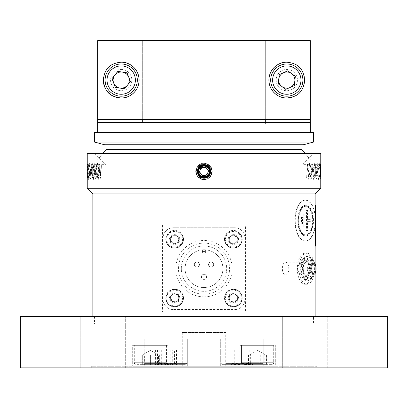<?xml version="1.0" encoding="UTF-8"?>
<svg xmlns="http://www.w3.org/2000/svg" width="408" height="408" viewBox="0 0 408 408"><rect width="100%" height="100%" fill="white"/><g stroke="black" fill="none" stroke-linecap="round" stroke-linejoin="round"><path stroke-width="0.31" stroke-dasharray="2.04 1.53" d="M105.677 178.169L87.236 178.169L87.236 164.643L105.437 164.643L105.779 164.965C106.034 166.551 106.034 176.251 105.779 177.847L105.677 178.169L105.779 177.847C106.034 176.261 106.034 166.561 105.779 164.965L201.94 164.965C195.804 166.551 195.784 176.251 201.94 177.847C195.804 176.261 195.784 166.561 201.94 164.965L204 164.643C195.289 164.22 195.259 178.576 204 178.169C212.726 178.587 212.731 164.225 204 164.643L206.06 164.965L302.221 164.965C301.966 166.551 301.966 176.251 302.221 177.847L302.323 178.169L320.765 178.169L320.765 164.643L302.563 164.643L302.221 164.965L206.06 164.965L204 164.643L201.94 164.965L105.779 164.965L94.483 153.689L313.517 153.689L94.483 153.689M302.323 178.169L302.221 177.847C301.966 176.261 301.966 166.561 302.221 164.965L313.517 153.689M87.236 153.689L320.765 153.689M320.765 188.302L87.236 188.302M92.876 193.938L315.124 193.938M302.787 268.668C301.135 261.814 299.365 261.809 297.473 268.668C299.36 275.522 301.13 275.528 302.787 268.668M162.471 225.185L162.471 312.151L245.529 312.151L245.529 225.185L162.471 225.185L245.529 225.185M315.124 205.229L315.124 246.136L315.124 205.229L315.537 205.229L315.537 243.576L315.537 207.784L315.124 207.784M92.876 316.338L315.124 316.338L92.876 316.338L315.124 316.338L92.876 316.338L94.483 317.949L313.517 317.949L315.124 316.338M206.06 164.965C212.196 166.551 212.216 176.251 206.06 177.847L204 178.169L206.06 177.847C212.196 176.261 212.216 166.561 206.06 164.965M201.94 177.847L204 178.169L201.94 177.847M245.529 312.151L162.471 312.151M175.012 243.704A4.024 4.024 0 0 1 170.983 239.68A4.024 4.024 0 0 1 175.012 235.651A4.024 4.024 0 0 1 179.036 239.68A4.024 4.024 0 0 1 175.012 243.704M232.988 243.704A4.024 4.024 0 0 1 228.964 239.68A4.024 4.024 0 0 1 232.988 235.651A4.024 4.024 0 0 1 237.017 239.68A4.024 4.024 0 0 1 232.988 243.704M232.988 301.685A4.024 4.024 0 0 1 228.964 297.656A4.024 4.024 0 0 1 232.988 293.632A4.024 4.024 0 0 1 237.017 297.656A4.024 4.024 0 0 1 232.988 301.685M175.012 301.685A4.024 4.024 0 0 1 170.983 297.656A4.024 4.024 0 0 1 175.012 293.632A4.024 4.024 0 0 1 179.036 297.656A4.024 4.024 0 0 1 175.012 301.685M204 296.851A28.183 28.183 0 0 1 175.817 268.668A28.183 28.183 0 0 1 204 240.485A28.183 28.183 0 0 1 232.183 268.668A28.183 28.183 0 0 1 204 296.851M313.517 316.338L94.483 316.338L313.517 316.338L313.517 324.069L94.483 324.069L313.517 324.069M94.483 316.338L94.483 324.069M97.639 132.656L310.361 132.656L97.639 132.656M142.637 124.068L265.363 124.068L142.637 124.068L142.637 122.431L310.361 122.431M97.639 122.431L142.637 122.431M142.693 40.616L142.693 119.564L142.693 40.616L97.67 40.616L97.67 119.564L265.307 119.564L265.307 40.616L97.67 40.616L310.33 40.616L265.307 40.616L265.307 119.564L310.33 119.564L310.33 40.616L142.693 40.616M265.363 124.068L265.363 122.431M152.867 124.068L255.133 124.068L152.867 124.068M121.202 88.143A8.053 8.053 0 0 0 129.254 80.09A8.053 8.053 0 0 0 121.202 72.037A8.053 8.053 0 0 0 113.149 80.09A8.053 8.053 0 0 0 121.202 88.143M286.798 88.143A8.053 8.053 0 0 0 294.851 80.09A8.053 8.053 0 0 0 286.798 72.037A8.053 8.053 0 0 0 278.746 80.09A8.053 8.053 0 0 0 286.798 88.143M121.202 62.195A17.896 17.896 0 0 0 103.494 77.489M286.798 90.729A10.634 10.634 0 0 0 297.432 80.09A10.634 10.634 0 0 0 286.798 69.457A10.634 10.634 0 0 0 276.16 80.09A10.634 10.634 0 0 0 286.798 90.729M121.202 90.729A10.634 10.634 0 0 0 131.84 80.09A10.634 10.634 0 0 0 121.202 69.457A10.634 10.634 0 0 0 110.568 80.09A10.634 10.634 0 0 0 121.202 90.729M293.173 96.813A17.896 17.896 0 0 0 290.119 62.506M263.318 122.839L144.682 122.839L263.318 122.839M270.785 78.351A16.106 16.106 0 0 0 285.059 96.099A16.106 16.106 0 0 0 302.807 81.829M295.336 76.322L287.803 70.808L279.261 74.577L278.256 83.859L285.789 89.372L294.331 85.603M118.764 96.008A16.106 16.106 0 0 0 137.124 82.533A16.106 16.106 0 0 0 123.644 64.173M115.362 87.373L124.593 88.791L130.433 81.508L127.041 72.808L117.815 71.39M106.111 149.624L301.889 149.624M204 159.921L310.529 159.921L204 159.921M94.37 132.656L313.63 132.656M94.37 142.03L313.63 142.03M104.581 144.769L303.419 144.769M204 132.656L297.269 132.656L204 132.656M195.269 40.208L192.346 40.208M192.346 40.331L195.269 40.331M186.104 40.616L221.896 40.616L186.104 40.616L186.104 40.208L221.896 40.208L186.104 40.122M221.896 40.122L211.762 40.122L221.896 40.208L221.896 40.616M217.954 40.208L212.711 40.331L217.954 40.208M211.762 40.208L198.941 40.122M211.793 40.331L204.184 40.331L211.793 40.208M207.993 40.331L204.184 40.122L208.621 40.122M211.762 40.122L207.993 40.122M207.983 40.331L209.824 40.122L207.983 40.122M203.006 40.331L196.319 40.331L203.006 40.122M208.621 40.208L198.941 40.208M204 274.293A2.555 2.555 0 0 0 201.445 276.848A2.555 2.555 0 0 1 204 274.293A2.555 2.555 0 0 1 206.555 276.848A2.555 2.555 0 0 0 204 274.293M206.555 276.848A2.555 2.555 0 0 1 204 279.404A2.555 2.555 0 0 1 201.445 276.848A2.555 2.555 0 0 0 204 279.404A2.555 2.555 0 0 0 206.555 276.848A2.555 2.555 0 0 1 204 279.404A2.555 2.555 0 0 1 201.445 276.848M196.916 262.018A2.555 2.555 0 0 0 194.356 264.578A2.555 2.555 0 0 1 196.916 262.018A2.555 2.555 0 0 1 199.471 264.578A2.555 2.555 0 0 0 196.916 262.018M199.471 264.578A2.555 2.555 0 0 1 196.916 267.133A2.555 2.555 0 0 1 194.356 264.578A2.555 2.555 0 0 0 196.916 267.133A2.555 2.555 0 0 0 199.471 264.578A2.555 2.555 0 0 1 196.916 267.133A2.555 2.555 0 0 1 194.356 264.578M211.084 262.018A2.555 2.555 0 0 0 208.529 264.578A2.555 2.555 0 0 1 211.084 262.018A2.555 2.555 0 0 1 213.644 264.578A2.555 2.555 0 0 0 211.084 262.018M213.644 264.578A2.555 2.555 0 0 1 211.084 267.133A2.555 2.555 0 0 1 208.529 264.578A2.555 2.555 0 0 0 211.084 267.133A2.555 2.555 0 0 0 213.644 264.578A2.555 2.555 0 0 1 211.084 267.133A2.555 2.555 0 0 1 208.529 264.578M222.901 268.668A18.901 18.901 0 0 1 204 287.569A18.901 18.901 0 0 1 185.099 268.668A18.901 18.901 0 0 1 204 249.767A18.901 18.901 0 0 1 222.901 268.668A18.901 18.901 0 0 1 204 287.569A18.901 18.901 0 0 1 185.099 268.668A18.901 18.901 0 0 1 205.612 249.839A18.901 18.901 0 0 1 222.901 268.668M181.336 268.668A22.664 22.664 0 0 1 204 246.004A22.664 22.664 0 0 1 226.664 268.668A22.664 22.664 0 0 1 204 291.332A22.664 22.664 0 0 1 181.336 268.668A22.664 22.664 0 0 1 204 246.004A22.664 22.664 0 0 1 226.664 268.668A22.664 22.664 0 0 1 204 291.332A22.664 22.664 0 0 1 181.336 268.668M178.434 268.668A25.566 25.566 0 0 1 204 243.102A25.566 25.566 0 0 1 229.566 268.668A25.566 25.566 0 0 1 204 294.234A25.566 25.566 0 0 1 178.434 268.668A25.566 25.566 0 0 1 204 243.102A25.566 25.566 0 0 1 229.566 268.668A25.566 25.566 0 0 1 204 294.234A25.566 25.566 0 0 1 178.434 268.668M173.318 309.575A10.226 10.226 0 0 1 163.093 299.35L163.093 237.986A10.226 10.226 0 0 1 173.318 227.761L234.682 227.761A10.226 10.226 0 0 1 244.907 237.986L244.907 299.35A10.226 10.226 0 0 1 234.682 309.575L173.318 309.575A10.226 10.226 0 0 1 163.093 299.35L163.093 237.986A10.226 10.226 0 0 1 173.318 227.761L234.682 227.761A10.226 10.226 0 0 1 244.907 237.986L244.907 299.35A10.226 10.226 0 0 1 234.682 309.575M169.514 239.297A5.115 5.115 0 0 1 174.629 234.182A5.115 5.115 0 0 1 179.744 239.297A5.115 5.115 0 0 1 174.629 244.407A5.115 5.115 0 0 1 169.514 239.297M228.256 298.039A5.115 5.115 0 0 1 233.371 292.924A5.115 5.115 0 0 1 238.486 298.039A5.115 5.115 0 0 1 233.371 303.154A5.115 5.115 0 0 1 228.256 298.039M228.256 239.297A5.115 5.115 0 0 1 233.371 234.182A5.115 5.115 0 0 1 238.486 239.297A5.115 5.115 0 0 1 233.371 244.407A5.115 5.115 0 0 1 228.256 239.297M169.514 298.039A5.115 5.115 0 0 1 174.629 292.924A5.115 5.115 0 0 1 179.744 298.039A5.115 5.115 0 0 1 174.629 303.154A5.115 5.115 0 0 1 169.514 298.039M202.388 251.445L202.388 253.057L205.612 253.057L205.612 249.839L205.612 251.445L202.388 251.445L202.388 249.839L202.388 253.057L205.612 253.057L205.612 251.445M231.341 242.811A4.06 4.06 0 0 1 231.341 235.783A4.06 4.06 0 0 1 235.401 235.783L237.431 236.951L237.431 239.297A4.06 4.06 0 0 1 231.341 242.811L233.371 243.984L237.431 241.638L233.371 243.984L229.311 241.638L231.341 242.811M242.23 239.297A8.859 8.859 0 0 0 233.371 230.438A8.859 8.859 0 0 0 224.512 239.297A8.859 8.859 0 0 1 233.371 230.438A8.859 8.859 0 0 1 242.23 239.297A8.859 8.859 0 0 1 233.371 248.156A8.859 8.859 0 0 1 224.512 239.297A8.859 8.859 0 0 0 233.371 248.156A8.859 8.859 0 0 0 242.23 239.297A8.859 8.859 0 0 1 233.371 248.156A8.859 8.859 0 0 1 224.512 239.297M233.371 234.61L237.431 236.951L237.431 239.297A4.06 4.06 0 0 0 235.401 235.783L233.371 234.61L229.311 236.951L229.311 241.638L229.311 236.951L233.371 234.61M172.599 242.811A4.06 4.06 0 0 1 172.599 235.783A4.06 4.06 0 0 1 176.659 235.783L178.689 236.951L178.689 239.297A4.06 4.06 0 0 1 172.599 242.811L174.629 243.984L178.689 241.638L178.689 236.951L176.659 235.783A4.06 4.06 0 0 1 178.689 239.297L178.689 241.638L174.629 243.984L170.57 241.638L172.599 242.811M183.488 239.297A8.859 8.859 0 0 0 174.629 230.438A8.859 8.859 0 0 0 165.77 239.297A8.859 8.859 0 0 1 174.629 230.438A8.859 8.859 0 0 1 183.488 239.297A8.859 8.859 0 0 1 174.629 248.156A8.859 8.859 0 0 1 165.77 239.297A8.859 8.859 0 0 0 174.629 248.156A8.859 8.859 0 0 0 183.488 239.297A8.859 8.859 0 0 1 174.629 248.156A8.859 8.859 0 0 1 165.77 239.297M170.57 241.638L170.57 236.951L170.57 241.638M174.629 234.61L170.57 236.951L174.629 234.61M242.23 298.039A8.859 8.859 0 0 0 233.371 289.18A8.859 8.859 0 0 0 224.512 298.039A8.859 8.859 0 0 1 233.371 289.18A8.859 8.859 0 0 1 242.23 298.039A8.859 8.859 0 0 1 233.371 306.898A8.859 8.859 0 0 1 224.512 298.039A8.859 8.859 0 0 0 233.371 306.898A8.859 8.859 0 0 0 242.23 298.039A8.859 8.859 0 0 1 233.371 306.898A8.859 8.859 0 0 1 224.512 298.039M229.311 295.698L229.311 300.38L229.311 295.698L233.371 293.352L237.431 295.698L237.431 300.38L233.371 302.726L231.341 301.553A4.06 4.06 0 0 1 233.371 293.979A4.06 4.06 0 0 1 235.401 301.553A4.06 4.06 0 0 1 231.341 301.553L233.371 302.726L235.401 301.553M183.488 298.039A8.859 8.859 0 0 0 174.629 289.18A8.859 8.859 0 0 0 165.77 298.039A8.859 8.859 0 0 1 174.629 289.18A8.859 8.859 0 0 1 183.488 298.039A8.859 8.859 0 0 1 174.629 306.898A8.859 8.859 0 0 1 165.77 298.039A8.859 8.859 0 0 0 174.629 306.898A8.859 8.859 0 0 0 183.488 298.039A8.859 8.859 0 0 1 174.629 306.898A8.859 8.859 0 0 1 165.77 298.039M172.599 301.553A4.06 4.06 0 0 1 174.629 293.979A4.06 4.06 0 0 1 176.659 301.553A4.06 4.06 0 0 1 172.599 301.553L174.629 302.726L178.689 300.38L178.689 295.698L178.689 300.38L174.629 302.726L170.57 300.38L170.57 295.698L174.629 293.352L178.689 295.698M224.849 238.624A8.548 8.548 0 0 1 237.839 232.004A8.548 8.548 0 0 1 237.839 246.585A8.548 8.548 0 0 1 224.849 239.965A8.548 8.548 0 0 0 237.839 246.585A8.548 8.548 0 0 0 237.839 232.004A8.548 8.548 0 0 0 224.849 238.624M166.107 238.624A8.548 8.548 0 0 1 179.097 232.004A8.548 8.548 0 0 1 179.097 246.585A8.548 8.548 0 0 1 166.107 239.965A8.548 8.548 0 0 0 179.097 246.585A8.548 8.548 0 0 0 179.097 232.004A8.548 8.548 0 0 0 166.107 238.624M224.849 297.366A8.548 8.548 0 0 1 237.839 290.751A8.548 8.548 0 0 1 237.839 305.327A8.548 8.548 0 0 1 224.849 298.712A8.548 8.548 0 0 0 237.839 305.327A8.548 8.548 0 0 0 237.839 290.751A8.548 8.548 0 0 0 224.849 297.366M166.107 297.366A8.548 8.548 0 0 1 179.097 290.751A8.548 8.548 0 0 1 179.097 305.327A8.548 8.548 0 0 1 166.107 298.712A8.548 8.548 0 0 0 179.097 305.327A8.548 8.548 0 0 0 179.097 290.751A8.548 8.548 0 0 0 166.107 297.366M313.043 275.237A12.24 6.12 90 0 1 309.8 280.291A12.24 6.12 90 0 1 307.882 280.908A12.24 6.12 90 0 1 304.598 278.995A12.24 6.12 90 0 1 302.716 262.099A12.24 6.12 90 0 1 307.882 256.428A12.24 6.12 90 0 1 309.8 257.045A12.24 6.12 90 0 1 311.166 258.341A12.24 6.12 90 0 1 313.043 275.237M314.599 263.502A6.12 3.06 90 0 1 315.537 271.952A6.12 3.06 90 0 1 311.314 273.829A6.12 3.06 90 0 1 310.376 265.384A6.12 3.06 90 0 1 314.599 263.502M301.655 262.099A12.24 6.12 90 0 1 306.821 256.428A12.24 6.12 90 0 1 312.186 262.778A12.24 6.12 90 0 1 311.982 275.237A12.24 6.12 90 0 1 306.821 280.908A12.24 6.12 90 0 1 301.456 274.559A12.24 6.12 90 0 1 301.655 262.099M303.832 264.863A7.084 3.545 90 0 1 308.723 262.686A7.084 3.545 90 0 1 309.81 272.473A7.084 3.545 90 0 1 304.919 274.645A7.084 3.545 90 0 1 303.832 264.863M311.88 264.547L310.636 268.469L311.712 272.59L314.033 272.789L315.282 268.867L314.206 264.746L308.254 264.547L314.206 264.746M310.636 268.469L307.01 268.469L308.086 272.59L310.406 272.789L311.656 268.867L310.58 264.746M311.656 268.867L315.282 268.867M310.406 272.789L314.033 272.789M308.086 272.59L311.712 272.59M282.877 265.21A6.441 3.223 90 0 1 285.59 262.227A6.441 3.223 90 0 1 288.415 265.567A6.441 3.223 90 0 1 288.308 272.126A6.441 3.223 90 0 1 285.59 275.109A6.441 3.223 90 0 1 282.77 271.769A6.441 3.223 90 0 1 282.877 265.21M308.978 272.126A6.441 3.223 -90 0 0 309.085 265.567A6.441 3.223 -90 0 0 306.26 262.227A6.441 3.223 -90 0 0 303.547 265.21A6.441 3.223 -90 0 0 303.44 271.769A6.441 3.223 -90 0 0 306.26 275.109A6.441 3.223 -90 0 0 308.978 272.126M311.029 270.83A4.024 2.014 90 0 1 308.769 272.534A4.024 2.014 90 0 1 307.316 268.668A4.024 2.014 90 0 1 307.632 266.506A4.024 2.014 90 0 1 310.411 265.271A4.024 2.014 90 0 1 311.029 270.83M306.821 253.082A15.586 7.793 90 0 1 314.614 268.668A15.586 7.793 90 0 1 306.821 284.254A15.586 7.793 90 0 1 299.028 268.668A15.586 7.793 90 0 1 306.821 253.082L305.118 253.082A15.586 7.793 90 0 1 312.91 268.668A15.586 7.793 90 0 1 305.118 284.254A15.586 7.793 90 0 1 297.325 268.668A15.586 7.793 90 0 1 305.118 253.082M306.821 284.254L305.118 284.254M307.515 257.907L307.515 260.437A8.344 4.172 90 0 1 308.678 261.191L309.422 259.146A10.848 5.426 90 0 1 310.544 260.778L309.8 262.829A8.344 4.172 90 0 1 310.519 264.802L311.722 264.022A10.848 5.426 90 0 1 312.151 266.664L310.947 267.449A8.344 4.172 90 0 1 310.947 269.887L312.151 270.667A10.848 5.426 90 0 1 311.722 273.314L310.519 272.534A8.344 4.172 90 0 1 309.8 274.507L310.544 276.553A10.848 5.426 90 0 1 309.422 278.19L308.678 276.14A8.344 4.172 90 0 1 307.515 276.894L307.515 279.429A10.848 5.426 90 0 1 306.122 279.429L306.122 276.894A8.344 4.172 90 0 1 304.965 276.14L304.22 278.19A10.848 5.426 90 0 1 303.098 276.553L303.838 274.507A8.344 4.172 90 0 1 303.124 272.534L301.92 273.314A10.848 5.426 90 0 1 301.492 270.667L302.69 269.887A8.344 4.172 90 0 1 302.69 267.449L301.492 266.664A10.848 5.426 90 0 1 301.92 264.022L303.124 264.802A8.344 4.172 90 0 1 303.838 262.829L303.098 260.778A10.848 5.426 90 0 1 304.22 259.146L304.965 261.191A8.344 4.172 90 0 1 306.122 260.437L306.122 257.907A10.848 5.426 90 0 1 307.515 257.907L305.816 257.907L305.816 260.437L307.515 260.437M305.816 260.437A8.344 4.172 90 0 1 306.974 261.191L307.719 259.146A10.848 5.426 90 0 1 308.846 260.778L308.101 262.829A8.344 4.172 90 0 1 308.82 264.802L310.019 264.022A10.848 5.426 90 0 1 310.452 266.664L309.249 267.449A8.344 4.172 90 0 1 309.249 269.887L310.452 270.667A10.848 5.426 90 0 1 310.019 273.314L308.82 272.534A8.344 4.172 90 0 1 308.101 274.507L308.846 276.553A10.848 5.426 90 0 1 307.719 278.19L306.974 276.14A8.344 4.172 90 0 1 305.816 276.894L305.816 279.429A10.848 5.426 90 0 1 304.424 279.429L304.424 276.894A8.344 4.172 90 0 1 303.266 276.14L302.522 278.19A10.848 5.426 90 0 1 301.395 276.553L302.139 274.507A8.344 4.172 90 0 1 301.42 272.534L300.217 273.314A10.848 5.426 90 0 1 299.788 270.667L300.992 269.887A8.344 4.172 90 0 1 300.992 267.449L299.788 266.664A10.848 5.426 90 0 1 300.217 264.022L301.42 264.802A8.344 4.172 90 0 1 302.139 262.829L301.395 260.778A10.848 5.426 90 0 1 302.522 259.146L303.266 261.191A8.344 4.172 90 0 1 304.424 260.437L304.424 257.907A10.848 5.426 90 0 1 305.816 257.907M308.101 262.829L309.8 262.829M308.82 264.802L310.519 264.802M210.329 170.595C211.574 182.463 191.877 177.118 198.951 167.504C206.463 158.233 216.607 175.94 204.811 177.735C192.943 178.979 198.288 159.283 207.901 166.357C214.654 171.074 206.371 181.795 200.099 176.455C190.827 168.943 208.534 158.799 210.329 170.595C211.767 178.704 198.329 180.433 197.671 172.217C196.427 160.349 216.123 165.694 209.049 175.307C204.332 182.06 193.611 173.777 198.951 167.504C206.463 158.233 216.607 175.94 204.811 177.735C196.702 179.173 194.973 165.735 203.189 165.077C215.057 163.832 209.712 183.529 200.099 176.455C193.346 171.737 201.629 161.017 207.901 166.357C217.173 173.869 199.466 184.013 197.671 172.217C196.233 164.108 209.671 162.379 210.329 170.595C211.574 182.463 191.877 177.118 198.951 167.504C206.071 158.508 216.556 175.058 205.351 177.638L206.892 178.923C219.55 174.114 205.811 155.744 197.625 166.484C190.883 174.4 204.418 184.855 210.375 176.327C217.117 168.412 203.582 157.957 197.625 166.484C190.883 174.4 204.418 184.855 210.375 176.327C217.117 168.412 203.582 157.957 197.625 166.484C190.883 174.4 204.418 184.855 210.375 176.327C217.117 168.412 203.582 157.957 197.625 166.484C190.883 174.4 204.418 184.855 210.375 176.327C217.117 168.412 203.582 157.957 197.625 166.484C190.883 174.4 204.418 184.855 210.375 176.327C217.117 168.412 203.582 157.957 197.625 166.484C190.883 174.4 204.418 184.855 210.375 176.327C217.117 168.412 203.582 157.957 197.625 166.484C190.883 174.4 204.418 184.855 210.375 176.327C217.117 168.412 203.582 157.957 197.625 166.484C189.725 176.276 208.723 185.727 211.772 173.522A8.053 8.053 0 0 0 210.992 167.407C207.264 160.354 195.177 164.353 196.891 172.319L202.756 178.056M201.445 167.673L201.18 167.708M211.772 173.522L210.686 170.549M202.205 175.695L202.47 175.659M205.122 175.323L203.561 176.037L202.949 175.598L203.561 176.037L205.678 175.068A4.024 4.024 0 0 1 201.669 174.69M201.169 174.333L199.772 173.344L199.844 172.594L199.772 173.344L201.169 174.333M199.991 171.029L200.211 168.713L202.322 167.744A4.024 4.024 0 0 1 206.331 168.121L208.228 169.468L208.156 170.218M197.875 174.211L197.921 173.538A6.441 6.441 0 0 1 201.588 165.434A6.441 6.441 0 0 1 208.916 175.567A6.441 6.441 0 0 1 202.322 177.628C208.871 178.01 211.604 174.94 210.518 168.417C207.759 160.752 195.386 163.756 195.952 171.712A8.053 8.053 0 0 0 198.523 177.312L197.875 174.211M200.287 169.856A4.024 4.024 0 0 1 202.322 167.744L204.439 166.775L205.051 167.214L204.439 166.775L200.211 168.713L200.048 170.416M206.831 168.479L208.228 169.468L207.789 174.099L207.106 174.41L207.789 174.099L207.953 172.395M197.921 173.538L202.322 177.628M198.523 177.312C207.565 186.058 218.688 167.989 206.805 163.858C197.243 159.773 191.286 175.802 201.195 178.954C210.757 183.039 216.714 167.01 206.805 163.858C197.243 159.773 191.286 175.802 201.195 178.954C210.757 183.039 216.714 167.01 206.805 163.858C197.243 159.773 191.286 175.802 201.195 178.954C210.757 183.039 216.714 167.01 206.805 163.858C197.243 159.773 191.286 175.802 201.195 178.954C210.757 183.039 216.714 167.01 206.805 163.858C197.243 159.773 191.286 175.802 201.195 178.954C210.757 183.039 216.714 167.01 206.805 163.858C197.243 159.773 191.286 175.802 201.195 178.954C210.757 183.039 216.714 167.01 206.805 163.858C197.243 159.773 191.286 175.802 201.195 178.954C210.757 183.039 216.714 167.01 206.805 163.858C194.183 159.074 192.234 181.932 205.52 179.316L206.152 177.409C195.274 181.147 195.422 161.553 206.224 165.429C217.306 169.84 203.424 184.793 198.201 174.063C194.417 166.744 206.729 161.104 209.799 168.749C214.516 179.709 194.126 180.464 198.023 169.182C202.434 158.1 217.388 171.982 206.657 177.205C199.339 180.989 193.698 168.677 201.343 165.607C208.661 161.823 214.302 174.134 206.657 177.205C195.697 181.922 194.942 161.532 206.224 165.429C214.072 167.923 209.355 180.622 201.776 177.383C190.694 172.972 204.576 158.018 209.799 168.749C213.583 176.067 201.272 181.708 198.201 174.063C193.484 163.103 213.874 162.348 209.977 173.63C205.566 184.712 190.613 170.83 201.343 165.607C208.661 161.823 214.302 174.134 206.657 177.205C195.697 181.922 194.942 161.532 206.224 165.429C217.306 169.84 203.424 184.793 198.201 174.063M92.269 168.086L92.269 175.43L92.269 168.086M87.236 168.111L87.236 177.235L87.236 168.111M87.863 169.402L87.863 176.042L88.301 174.726L87.863 173.41L87.863 166.77L88.301 168.086L87.863 169.402L92.269 169.402L92.269 174.037L87.863 174.037M87.236 177.235L87.399 166.092L87.399 176.72L87.995 175.868L92.269 176.042L92.269 173.41L87.863 173.41M87.236 164.965L87.394 175.175C87.649 167.81 87.878 159.355 88.097 167.066L88.363 179.285L87.236 176.363M87.256 164.939L87.883 164.041L88.097 167.066M87.236 177.602L88.449 165.026L89.74 177.786L91.03 165.026L92.315 177.786L93.605 165.026L94.896 177.786L96.181 165.026L97.471 177.786L98.756 165.026L100.047 177.786L101.378 165.056L100.766 175.012L100.444 177.679L100.123 176.669L99.032 165.067L97.747 177.745L96.502 165.026L95.166 177.745L93.927 165.026L92.591 177.745L91.351 165.026L90.061 177.786L88.776 165.026L87.557 177.679L87.292 177.123M101.378 166.469L100.71 178.413L99.899 163.583L98.721 179.428L97.436 163.384L96.145 179.428L94.855 163.384L93.57 179.428L92.279 163.384L90.989 179.428L89.704 163.384L88.363 179.285M92.269 173.41L92.269 168.774L87.863 168.774M87.236 165.577L87.995 166.943L92.269 166.77L92.269 169.402M92.269 168.774L92.269 166.77M92.269 174.037L92.269 176.042M315.731 175.409L315.731 167.382L315.731 175.409M320.765 177.847L320.765 166.811L320.234 178.607L319.637 164.312L319.637 163.353L320.765 165.082M320.765 171.992L320.765 165.577L320.765 171.992M320.137 175.18L320.137 167.168L319.699 167.402L320.137 167.632L320.137 175.644L319.699 175.409L320.137 175.18L315.731 175.18L315.731 170.937L320.137 170.937M315.731 170.937L315.731 167.168L320.137 167.168L319.699 167.402M315.731 167.168L315.731 167.632L320.137 167.632M315.731 167.632L315.731 171.875L320.137 171.875M315.731 171.875L315.731 175.644L320.137 175.644L319.699 175.409M315.731 175.644L315.731 175.18M307.882 165.061L307.418 164.266L306.622 177.674L307.877 165.061L309.167 177.75L310.457 165.061L311.743 177.75L313.033 165.061L314.323 177.75L315.608 165.061L316.899 177.75L318.184 165.061L319.474 177.75L320.443 166.464L320.765 165.061L320.765 166.811M307.418 164.266L308.234 179.362L309.483 163.384L310.774 179.428L312.059 163.384L313.349 179.428L314.645 163.394L315.925 179.428L317.215 163.384L318.5 179.428L319.637 163.695M315.537 213.919L315.537 211.839M315.415 211.839L315.537 216.949M315.415 216.949L315.415 213.919M315.124 246.136L315.537 246.136L315.619 230.306M315.415 234.391L315.415 241.602L315.537 234.391M315.619 221.559L315.619 220.493M315.415 220.493L315.415 224.951L315.537 220.493M315.415 227.832L315.415 229.663L315.415 227.832M315.415 231.504L315.415 229.663L315.415 231.504M315.415 229.663L315.415 233.473L315.537 229.663M315.537 230.306L315.537 207.784M315.619 229.663L315.619 231.504L315.619 229.663M305.827 235.967A15.341 7.67 90 0 1 298.156 220.626A15.341 7.67 90 0 1 305.827 205.285A15.341 7.67 90 0 1 313.497 220.626A15.341 7.67 90 0 1 305.827 235.967L305.475 235.967A15.341 7.67 90 0 1 297.804 220.626A15.341 7.67 90 0 1 305.475 205.285A15.341 7.67 90 0 1 313.145 220.626A15.341 7.67 90 0 1 305.475 235.967M305.827 205.285L305.475 205.285M305.118 241.082A20.456 10.226 90 0 1 294.892 220.626A20.456 10.226 90 0 1 305.118 200.175A20.456 10.226 90 0 1 315.348 220.626A20.456 10.226 90 0 1 305.118 241.082L305.475 241.082A20.456 10.226 90 0 1 295.249 220.626A20.456 10.226 90 0 1 305.475 200.175A20.456 10.226 90 0 1 315.619 218.015M315.619 223.242A20.456 10.226 90 0 1 305.475 241.082M305.118 200.175L305.475 200.175M305.827 234.947A14.316 7.16 90 0 1 298.671 220.626A14.316 7.16 90 0 1 305.827 206.31A14.316 7.16 90 0 1 312.987 220.626A14.316 7.16 90 0 1 305.827 234.947L305.475 234.947A14.316 7.16 -90 0 0 312.635 220.626A14.316 7.16 -90 0 0 305.475 206.31A14.316 7.16 -90 0 0 298.314 220.626A14.316 7.16 -90 0 0 305.475 234.947M305.827 206.31L305.475 206.31M302.889 223.824L301.864 223.824L301.864 217.433L302.889 217.433L302.889 223.824L301.512 223.824L301.512 217.433L302.532 217.433L302.532 223.824M302.889 217.433L302.532 217.433M301.864 217.433L301.512 217.433M301.864 223.824L301.512 223.824M307.137 221.651L307.137 230.857L306.112 230.857L306.112 210.401L307.137 210.401L307.137 219.606L309.947 219.606L309.947 221.651L307.137 221.651L307.489 221.651L307.489 230.857L307.137 230.857M307.489 230.857L306.469 230.857L306.469 210.401L307.489 210.401L307.489 219.606L310.304 219.606L310.304 221.651L307.489 221.651M310.304 221.651L309.947 221.651M310.304 219.606L309.947 219.606M307.489 219.606L307.137 219.606M307.489 210.401L307.137 210.401M306.469 210.401L306.112 210.401M306.469 230.857L306.112 230.857M304.837 214.236L304.837 227.021L303.812 227.021L303.812 214.236L305.189 214.236L305.189 227.021L304.837 227.021M305.189 227.021L303.812 227.021M304.164 227.021L304.164 214.236L305.189 214.236M304.164 214.236L303.812 214.236M263.777 338.885L263.777 366.267L220.294 366.267L263.777 366.267L220.294 366.267L263.777 366.267L263.777 338.885L220.294 338.885L220.294 366.267L220.294 338.885L263.777 338.885M275.293 345.326L275.293 366.267L239.863 366.267L275.293 366.267L239.863 366.267L275.293 366.267L275.293 345.326L239.863 345.326L239.863 366.267L239.863 345.326L275.293 345.326M168.137 345.326L168.137 366.267L132.707 366.267L168.137 366.267L132.707 366.267L168.137 366.267L168.137 345.326L132.707 345.326L132.707 366.267L132.707 345.326L168.137 345.326M187.706 338.885L187.706 366.267L144.223 366.267L187.706 366.267L144.223 366.267L187.706 366.267L187.706 338.885L144.223 338.885L144.223 366.267L144.223 338.885L187.706 338.885M316.736 366.267L91.264 366.267L316.736 366.267L316.736 367.878L91.264 367.878L316.736 367.878M91.264 366.267L91.264 367.878M327.787 316.338L327.787 367.878L282.693 367.878L327.787 367.878L282.693 367.878L327.787 367.878L327.787 316.338L282.693 316.338L282.693 367.878L282.693 316.338L327.787 316.338M313.517 317.949L94.483 317.949M125.307 316.338L125.307 367.878L80.213 367.878L125.307 367.878L80.213 367.878L125.307 367.878L125.307 316.338L80.213 316.338L80.213 367.878L80.213 316.338L125.307 316.338M225.731 332.444L182.269 332.444L225.731 332.444L225.731 366.267L182.269 366.267L225.731 366.267M182.269 332.444L182.269 366.267M20.4 316.338L387.6 316.338M20.4 367.878L387.6 367.878M141.183 354.991L141.183 364.655L146.956 364.655L146.956 354.991L142.336 354.991L150.419 350.324L158.508 354.991L150.419 350.324L142.336 354.991L158.508 354.991L150.419 354.991L150.419 364.655L142.336 364.655L142.336 354.991L154.464 354.991L142.336 354.991L142.336 364.655L158.508 364.655L150.419 364.655L150.419 354.991L158.508 354.991L158.508 364.655L158.508 354.991L141.183 354.991L144.646 354.991L144.646 364.655L159.661 364.655L156.198 364.655L156.198 354.991L159.661 354.991L144.646 354.991M134.319 362.722A1.933 1.933 0 0 0 136.252 364.655L164.592 364.655L136.252 364.655C134.4 363.671 133.758 363.028 134.319 362.722L166.525 362.722A1.933 1.933 0 0 1 164.592 364.655C166.433 363.681 167.081 363.038 166.525 362.722L134.319 362.722L166.525 362.722L134.319 362.722L134.319 345.326L166.525 345.326L134.319 345.326M166.525 345.326L166.525 362.722M176.271 364.655L172.752 364.655C169.096 362.707 165.408 362.707 161.69 364.655C159.446 362.707 157.182 362.707 154.902 364.655L155.504 363.956L159.176 364.655C162.828 362.707 166.52 362.707 170.238 364.655C172.482 362.707 174.746 362.707 177.026 364.655L174.889 363.161L172.752 364.655L154.805 364.655L176.271 364.655M184.146 364.655L146.283 364.655L184.146 364.655M146.625 363.4L186.9 363.4L146.625 363.4M172.752 350.161L154.902 350.161L177.026 350.161L172.752 350.161L172.752 364.655M161.69 350.161L161.69 364.655M154.902 350.161L154.902 364.655M159.176 350.161L159.176 364.655M170.238 350.161L170.238 364.655M177.026 350.161L177.026 364.655M266.302 364.655L266.302 354.991L249.492 354.991L262.681 354.991L259.06 354.991L259.06 364.655L248.855 364.655L259.06 364.655M271.57 364.655L243.408 364.655L271.57 364.655M273.477 345.326L241.475 345.326L273.477 345.326M248.855 364.655L248.855 354.991L264.823 354.991L264.823 364.655M256.096 354.991L256.096 364.655M248.855 354.991L250.334 354.991L250.334 364.655M259.06 354.991L250.334 354.991M266.302 354.991L264.823 354.991M263.435 354.991L248.503 354.991L263.435 354.991L251.144 354.991L251.144 364.655L266.654 364.655L264.012 364.655L264.012 354.991L266.654 354.991L263.435 354.991M271.172 364.655L243.408 364.655L271.172 364.655M273.023 345.326L241.475 345.326L273.023 345.326M248.503 354.991L248.503 364.655L254.939 364.655L254.939 354.991L251.144 354.991M266.654 354.991L266.654 364.655M260.222 354.991L260.222 364.655M248.503 364.655L251.144 364.655M254.939 354.991L264.012 354.991M254.939 364.655L264.012 364.655M159.661 354.991L159.661 364.655M153.887 354.991L153.887 364.655M141.183 364.655L144.646 364.655M146.956 354.991L156.198 354.991M146.956 364.655L156.198 364.655M176.934 364.655L174.44 364.655C170.967 362.707 167.459 362.707 163.924 364.655C161.119 362.707 158.294 362.707 155.443 364.655L156.136 363.324L157.483 364.655C160.961 362.707 164.47 362.707 168.004 364.655C170.809 362.707 173.635 362.707 176.486 364.655L175.466 363.161L174.44 364.655L154.805 364.655L176.934 364.655M185.314 364.655L146.283 364.655L185.314 364.655M145.381 363.4L186.9 363.4L145.381 363.4M174.44 350.161L155.443 350.161L176.486 350.161L174.44 350.161L174.44 364.655M163.924 350.161L163.924 364.655M155.443 350.161L155.443 364.655M157.483 350.161L157.483 364.655M168.004 350.161L168.004 364.655M176.486 350.161L176.486 364.655M176.424 363.956L175.466 363.161M250.711 364.655L246.044 364.655C242.398 362.707 238.726 362.707 235.018 364.655L231.683 363.849L231.015 364.655C233.351 362.707 235.691 362.707 238.032 364.655C241.674 362.707 245.346 362.707 249.053 364.655L252.389 363.849L253.057 364.655L249.548 363.161L246.044 364.655L230.877 364.655L250.711 364.655M257.341 364.655L222.355 364.655L257.341 364.655M225.757 363.4L262.971 363.4L225.757 363.4M246.044 350.161L231.015 350.161L253.057 350.161L246.044 350.161L246.044 364.655M235.018 350.161L235.018 364.655M231.015 350.161L231.015 364.655M238.032 350.161L238.032 364.655M249.053 350.161L249.053 364.655M253.057 350.161L253.057 364.655M250.022 364.655L245.055 364.655C241.48 362.707 237.879 362.707 234.243 364.655L231.999 363.533L231.224 364.655C233.82 362.707 236.421 362.707 239.017 364.655C242.592 362.707 246.197 362.707 249.829 364.655L252.073 363.533L252.848 364.655L248.951 363.161L245.055 364.655L230.877 364.655L250.022 364.655M256.117 364.655L222.355 364.655L256.117 364.655M227.052 363.4L262.971 363.4L227.052 363.4M245.055 350.161L231.224 350.161L252.848 350.161L245.055 350.161L245.055 364.655M234.243 350.161L234.243 364.655M231.224 350.161L231.224 364.655M239.017 350.161L239.017 364.655M249.829 350.161L249.829 364.655M252.848 350.161L252.848 364.655M225.481 239.297A7.89 7.89 0 0 1 233.371 231.402A7.89 7.89 0 0 1 241.261 239.297A7.89 7.89 0 0 1 233.371 247.187A7.89 7.89 0 0 1 225.481 239.297M166.739 239.297A7.89 7.89 0 0 1 174.629 231.402A7.89 7.89 0 0 1 182.519 239.297A7.89 7.89 0 0 1 174.629 247.187A7.89 7.89 0 0 1 166.739 239.297M225.481 298.039A7.89 7.89 0 0 1 233.371 290.149A7.89 7.89 0 0 1 241.261 298.039A7.89 7.89 0 0 1 233.371 305.929A7.89 7.89 0 0 1 225.481 298.039M166.739 298.039A7.89 7.89 0 0 1 174.629 290.149A7.89 7.89 0 0 1 182.519 298.039A7.89 7.89 0 0 1 174.629 305.929A7.89 7.89 0 0 1 166.739 298.039M209.268 170.728A5.314 5.314 0 0 1 199.17 173.619A5.314 5.314 0 0 1 201.787 166.576A5.314 5.314 0 0 1 208.83 169.192M209.299 168.978A5.829 5.829 0 0 0 201.572 166.107A5.829 5.829 0 0 0 198.701 173.834A5.829 5.829 0 0 0 206.428 176.705A5.829 5.829 0 0 0 209.299 168.978M320.601 170.87L320.601 176.72L320.601 170.87M315.537 243.576L315.124 243.576M241.679 362.722L273.681 362.722L241.679 362.722M242.133 362.722L273.681 362.722L242.133 362.722M305.301 153.689L310.529 159.921M102.699 153.689L97.471 159.921M309.8 280.291A13.933 13.933 0 0 0 315.124 273.656M315.124 263.68A13.933 13.933 0 0 0 309.8 257.045M306.821 256.428L307.882 256.428M306.821 280.908L307.882 280.908M285.59 262.227L306.26 262.227M285.59 275.109L306.26 275.109M92.269 167.382L94.595 171.406L92.269 175.43M100.322 177.745L100.71 178.413M99.032 165.067L99.899 163.583M97.747 177.745L98.721 179.428M96.456 165.067L97.436 163.384M95.166 177.745L96.145 179.428M93.881 165.067L94.855 163.384M92.591 177.745L93.57 179.428M91.305 165.067L92.279 163.384M90.015 177.745L90.989 179.428M88.725 165.067L89.704 163.384M87.439 177.745L88.414 179.428M100.047 177.786L100.368 177.786M98.756 165.026L99.083 165.026M97.471 177.786L97.793 177.786M96.181 165.026L96.502 165.026M94.896 177.786L95.217 177.786M93.605 165.026L93.927 165.026M92.315 177.786L92.636 177.786M91.03 165.026L91.351 165.026M89.74 177.786L90.061 177.786M88.449 165.026L88.776 165.026M315.731 175.43L313.405 171.406L315.731 167.382M320.744 177.873L320.234 178.607M319.714 167.356L320.765 165.577M319.714 175.455L320.765 177.235M320.765 165.061L320.55 164.694M309.167 177.75L308.234 179.362M310.457 165.061L309.483 163.384M311.748 177.75L310.774 179.428M313.033 165.061L312.059 163.384M314.323 177.75L313.349 179.428M315.614 165.061L314.634 163.384M316.899 177.75L315.925 179.428M318.189 165.061L317.215 163.384M319.474 177.75L318.5 179.428M320.326 164.342L319.637 163.353M146.283 364.655L145.029 363.4L146.283 364.655M155.504 363.956L156.136 363.324M185.645 364.655L186.9 363.4L185.645 364.655M257.581 350.324L265.664 354.991L257.581 350.324L249.492 354.991L257.581 350.324M241.475 362.722L243.408 364.655C241.577 363.722 240.934 363.079 241.475 362.722L241.475 345.326L241.475 362.722M273.681 345.326L273.681 362.722C274.242 363.028 273.6 363.671 271.748 364.655C273.59 363.681 274.237 363.038 273.681 362.722L273.681 345.326M222.355 364.655L221.1 363.4L222.355 364.655M252.389 363.849L252.073 363.533M231.683 363.849L231.999 363.533M261.717 364.655L262.971 363.4L261.717 364.655"/><path stroke-width="0.61" d="M320.765 178.169L320.765 153.689L87.236 153.689L87.236 188.302L320.765 188.302L320.765 178.169M320.765 188.302L315.124 193.938L92.876 193.938L87.236 188.302M315.124 193.938L315.124 316.338M92.876 193.938L92.876 316.338M204 164.643C212.726 164.225 212.731 178.587 204 178.169C195.289 178.592 195.259 164.235 204 164.643M310.361 132.656L310.361 122.431L97.639 122.431L97.639 132.656M142.693 119.564L142.693 122.431M265.307 122.431L265.307 119.564M310.33 122.431L310.33 119.564L97.67 119.564L97.67 122.431M290.119 62.506A17.896 17.896 0 0 0 286.798 62.195C280.209 61.7 269.183 67.575 268.897 80.065C269.163 92.575 280.179 98.486 286.798 97.986C295.688 96.946 303.175 93.983 304.694 80.019C303.088 66.188 295.683 63.225 286.798 62.195A17.896 17.896 0 0 0 268.897 80.09A17.896 17.896 0 0 0 293.173 96.813M121.202 62.195C112.317 63.215 104.81 66.234 103.306 80.172C104.927 93.988 112.287 96.946 121.202 97.986C127.765 98.491 138.807 92.611 139.102 80.141C138.868 67.606 127.775 61.679 121.202 62.195A17.896 17.896 0 0 1 139.102 80.09A17.896 17.896 0 0 1 121.202 97.986A17.896 17.896 0 0 1 103.494 77.489M97.67 119.564L97.67 40.616L310.33 40.616L310.33 119.564M302.807 81.829A16.106 16.106 0 0 1 285.059 96.099A16.106 16.106 0 0 1 270.785 78.351A16.106 16.106 0 0 1 288.533 64.082A16.106 16.106 0 0 1 302.807 81.829A16.106 16.106 0 0 0 288.533 64.082A16.106 16.106 0 0 0 270.785 78.351M285.789 89.372L294.331 85.603L295.336 76.322L287.803 70.808L279.261 74.577L278.256 83.859L285.789 89.372M294.836 80.963A8.084 8.084 0 0 0 287.671 72.053A8.084 8.084 0 0 0 278.761 79.218A8.084 8.084 0 0 0 285.926 88.128A8.084 8.084 0 0 0 294.836 80.963M123.644 64.173A16.106 16.106 0 0 1 137.124 82.533A16.106 16.106 0 0 1 118.764 96.008A16.106 16.106 0 0 1 105.284 77.648A16.106 16.106 0 0 1 123.644 64.173A16.106 16.106 0 0 0 105.284 77.648A16.106 16.106 0 0 0 118.764 96.008M130.433 81.508L127.041 72.808L117.815 71.39L111.976 78.678L115.362 87.373L124.593 88.791L130.433 81.508M122.431 72.099A8.084 8.084 0 0 0 113.21 78.866A8.084 8.084 0 0 0 119.978 88.082A8.084 8.084 0 0 0 129.193 81.314A8.084 8.084 0 0 0 122.431 72.099M305.301 153.689L301.889 149.624L106.111 149.624L102.699 153.689M313.63 132.656L94.37 132.656L94.37 142.03L313.63 142.03L313.63 132.656M313.63 142.03L303.419 144.769L104.581 144.769L94.37 142.03M221.896 40.208L183.544 40.208L221.896 40.208L221.896 40.616M186.104 40.208L186.104 40.616M202.47 175.659L204.515 175.399A4.024 4.024 0 0 0 207.713 172.956L208.61 170.814L205.795 167.117L201.18 167.708L199.39 171.998L202.205 175.695L206.82 175.103L208.61 170.814L205.795 167.117L203.485 167.413A4.024 4.024 0 0 0 200.797 173.849A4.024 4.024 0 0 0 204.515 175.399L206.82 175.103L207.713 172.956A4.024 4.024 0 0 0 203.485 167.413L201.445 167.673M210.686 170.549L210.288 169.998A6.441 6.441 0 0 0 202.888 165.061A6.441 6.441 0 0 0 202.026 177.541A6.441 6.441 0 0 0 208.712 175.797L202.756 178.056M201.18 167.708L199.492 171.753M210.288 169.998L208.712 175.797M199.39 171.998L202.205 175.695M201.669 174.69L202.949 175.598L201.669 174.69A4.024 4.024 0 0 1 200.287 169.856M199.991 171.029L200.048 170.416M206.831 168.479L206.331 168.121A4.024 4.024 0 0 1 205.678 175.068L205.122 175.323M208.156 170.218L207.953 172.395M207.106 174.41L205.678 175.068L207.106 174.41M87.292 177.123L87.256 164.939M87.236 176.669L87.485 177.786M320.55 164.694L320.744 177.873M315.124 205.229L315.537 205.229L315.537 246.136L315.124 246.136M315.537 220.493L315.619 207.784L315.124 207.784M315.537 224.686L315.619 221.758M315.537 229.673L315.619 224.686M315.619 207.784L315.537 229.663M315.619 218.015A20.456 10.226 90 0 1 315.619 223.242M387.6 316.338L20.4 316.338L20.4 367.878L387.6 367.878L387.6 316.338M272.707 78.56A14.173 14.173 0 0 0 285.269 94.182A14.173 14.173 0 0 0 300.885 81.62A14.173 14.173 0 0 0 288.323 65.999A14.173 14.173 0 0 0 272.707 78.56M119.054 94.1A14.173 14.173 0 0 0 135.211 82.237A14.173 14.173 0 0 0 123.354 66.081A14.173 14.173 0 0 0 107.197 77.943A14.173 14.173 0 0 0 119.054 94.1M209.268 170.728A5.314 5.314 0 0 0 203.322 166.132A5.314 5.314 0 0 0 198.732 172.084A5.314 5.314 0 0 0 204.678 176.674A5.314 5.314 0 0 0 208.83 169.192M198.222 172.151A5.829 5.829 0 0 1 203.255 165.623A5.829 5.829 0 0 1 209.778 170.661A5.829 5.829 0 0 1 204.745 177.184A5.829 5.829 0 0 1 198.222 172.151M315.537 243.576L315.124 243.576M315.124 273.656A13.933 13.933 0 0 0 315.124 263.68"/></g></svg>
